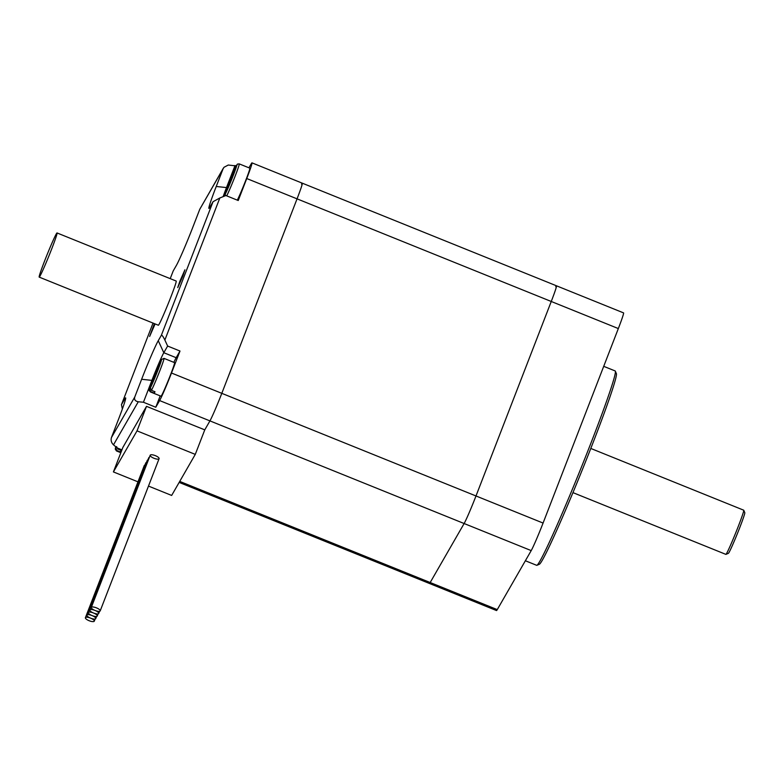 <?xml version="1.0" encoding="UTF-8"?>
<svg xmlns="http://www.w3.org/2000/svg" width="784" height="784" viewBox="0 0 784 784"><rect width="100%" height="100%" fill="white"/><g stroke="black" fill="none" stroke-linecap="round" stroke-linejoin="round"><path stroke-width="1.18" d="M248.94 167.796L251.233 163.807A23.824 1.068 112 0 1 251.978 162.856A23.824 1.068 112 0 1 246.744 178.536L551.25 301.477A23.824 1.068 -68 0 0 556.483 285.807A23.824 1.068 112 0 1 551.25 301.477L475.996 495.968L551.25 301.477L618.331 328.565A23.824 1.068 -68 0 0 623.554 312.885L302.281 183.172A23.824 1.068 112 0 1 297.058 198.842L221.803 393.333A23.824 1.068 112 0 1 209.936 420.89L204.771 429.867L146.51 406.347L137.024 430.867L113.406 471.919L122.892 447.39L146.51 406.347M179.154 482.415L429.436 583.472A23.824 1.068 -68 0 0 430.181 582.532A23.824 1.068 112 0 1 429.436 583.472L496.517 610.56A23.824 1.068 -68 0 0 497.262 609.609L531.209 550.603L464.128 523.526A23.824 1.068 -68 0 0 475.996 495.968A23.824 1.068 112 0 1 464.128 523.526L430.181 582.532L464.128 523.526L209.936 420.89L204.771 429.867L195.275 454.387L137.024 430.867M301.546 184.122A23.824 1.068 112 0 1 302.281 183.172L251.978 162.856M145.971 463.677A4.763 1.46 21.2 0 1 145.775 462.932A4.763 1.46 21.2 0 1 146.422 462.511A4.763 1.46 -158.8 0 0 145.775 462.932L86.887 615.136A4.763 1.46 -158.8 0 0 90.591 618.145A4.763 1.46 -158.8 0 0 95.766 618.576A4.763 1.46 -158.8 0 0 92.061 615.577A4.763 1.46 -158.8 0 0 97.245 616.008A4.763 1.46 -158.8 0 0 93.541 613.01A4.763 1.46 -158.8 0 0 88.357 612.569A4.763 1.46 -158.8 0 0 92.061 615.577A4.763 1.46 -158.8 0 0 86.887 615.136M153.909 458.238A4.763 1.46 21.2 0 1 150.205 455.23A4.763 1.46 21.2 0 1 155.173 455.582A4.763 1.46 21.2 0 1 159.093 458.669A4.763 1.46 21.2 0 1 153.909 458.238M148.921 458.542A4.763 1.46 21.2 0 1 148.725 457.797A4.763 1.46 21.2 0 1 149.372 457.386A4.763 1.46 -158.8 0 0 148.725 457.797L89.837 610.011A4.763 1.46 -158.8 0 0 93.541 613.01A4.763 1.46 -158.8 0 0 98.725 613.441A4.763 1.46 -158.8 0 0 95.011 610.442A4.763 1.46 -158.8 0 0 89.837 610.011M147.451 461.11A4.763 1.46 21.2 0 1 147.255 460.365A4.763 1.46 21.2 0 1 147.902 459.943A4.763 1.46 -158.8 0 0 147.255 460.365L88.357 612.569M195.275 454.387L171.657 495.439L148.49 486.08M137.974 481.837L113.406 471.919M144.295 465.5A4.763 1.46 21.2 0 1 144.942 465.079A4.763 1.46 -158.8 0 0 144.295 465.5L85.407 617.704A4.763 1.46 -158.8 0 0 89.317 620.791A4.763 1.46 -158.8 0 0 94.296 621.144A4.763 1.46 -158.8 0 0 90.591 618.145A4.763 1.46 -158.8 0 0 85.407 617.704M223.391 168.109L199.783 209.25L223.969 167.306L228.262 165.032L236.072 165.904M223.107 168.717L216.237 186.474A33.349 1.499 -68 0 0 208.985 208.417A33.349 1.499 -68 0 0 209.945 207.094L213.042 201.704L161.347 335.307L158.25 340.697A33.349 1.499 -68 0 0 141.63 379.27L134.76 397.027L111.446 437.56L118.315 419.803A33.349 1.499 -68 0 0 125.685 397.919A33.349 1.499 -68 0 0 124.597 399.193L121.5 404.573L153.027 323.077L121.5 404.573M223.126 196.647A23.824 1.068 112 0 1 226.537 187.474L235.043 165.483M173.195 270.97L170.216 278.643L173.195 270.97L176.292 265.58A33.349 1.499 -68 0 0 192.913 227.007L199.783 209.25M179.85 281.289L184.926 269.814L182.819 276.125L177.743 287.601L179.85 281.289M155.114 323.919L149.626 336.473L154.389 323.625M122.353 409.003L121.461 404.642M161.347 335.307C161.965 334.895 163.141 336.473 164.865 340.04L219.834 197.98L213.042 201.704M167.639 346.048L179.997 351.036L171.49 373.017A23.824 1.068 112 0 1 159.622 400.575L155.781 407.249L143.433 402.251L151.939 380.269A23.824 1.068 112 0 1 163.807 352.712L167.639 346.048L164.865 340.04M302.281 183.172A23.824 1.068 -68 0 1 297.058 198.842L221.803 393.333L171.49 373.017M246.744 178.536L238.238 200.518L225.88 195.53L219.834 197.98M111.446 437.56C110.671 440.314 111.348 442.744 113.484 444.861L138.278 401.761C135.25 401.202 134.084 399.624 134.76 397.027M121.941 449.859L117.159 447.919L113.484 444.861M138.278 401.761L143.433 402.251M173.852 362.355A23.824 1.068 112 0 1 176.165 357.71L179.997 351.036M155.781 407.249L160.181 395.881M159.622 400.575L209.936 420.89A23.824 1.068 -68 0 0 221.803 393.333L543.077 523.055L618.331 328.565M536.922 565.303L539.392 564.255A102.9 4.635 -68 0 0 593.635 441.147A102.9 4.635 -68 0 0 616.371 373.605L615.322 371.136A104.811 4.724 112 0 1 592.165 439.922A104.811 4.724 112 0 1 536.922 565.303A104.811 4.724 112 0 1 536.687 565.323L525.368 560.756M603.719 366.334L615.166 370.95A104.811 4.724 112 0 1 615.322 371.136M531.209 550.603A23.824 1.068 -68 0 0 543.077 523.055M555.738 286.758A23.824 1.068 112 0 1 556.483 285.807M95.011 610.442A4.763 1.46 -158.8 0 0 100.195 610.883A4.763 1.46 -158.8 0 0 96.285 607.796A4.763 1.46 -158.8 0 0 91.307 607.443A4.763 1.46 -158.8 0 0 95.011 610.442M100.195 610.883L159.093 458.669A4.763 1.46 -158.8 0 0 155.173 455.582A4.763 1.46 -158.8 0 0 150.205 455.23L91.307 607.443M725.935 554.366L728.405 553.318A21.913 0.99 -68 0 0 739.831 527.426A21.913 0.99 -68 0 0 744.8 512.716L743.751 510.237A23.824 1.068 112 0 1 738.352 526.221A23.824 1.068 112 0 1 725.935 554.366A23.824 1.068 112 0 1 725.876 554.376L572.947 492.626M590.793 448.448L743.712 510.198A23.824 1.068 112 0 1 743.751 510.237M44.561 261.092A23.824 1.068 112 0 1 57.036 232.946A23.824 1.068 112 0 1 49.118 255.437A23.824 1.068 112 0 1 39.2 277.115A23.824 1.068 112 0 1 44.561 261.092M57.036 232.946L176.194 281.054A23.824 1.068 112 0 1 168.266 303.545A23.824 1.068 112 0 1 158.358 325.233L39.2 277.115M154.791 391.677L154.242 393.107L150.704 391.686L149.597 389.276L161.053 360.248M151.469 390.344A18.101 0.813 -68 0 0 159.495 371.636A18.101 0.813 -68 0 0 163.993 358.366L161.288 359.621L150.361 387.923L151.469 390.344L154.997 391.765A18.101 0.813 112 0 1 154.242 393.107M163.993 358.366L174.577 362.649A18.101 0.813 112 0 1 168.56 379.74A18.101 0.813 112 0 1 161.024 396.224L150.43 391.941A18.101 0.813 -68 0 0 150.704 391.686M121.03 450.31L120.403 451.947L116.865 450.526L115.748 448.144L116.15 447.086M116.581 446.596L117.708 448.977L121.236 450.398A18.101 0.813 112 0 1 120.403 451.947M224.606 196.049L236.67 165.061M237.376 164.111L225.253 194.118L225.371 195.735M226.713 195.863A18.101 0.813 -68 0 0 234.739 177.164A18.101 0.813 -68 0 0 239.247 163.885L249.831 168.158A18.101 0.813 112 0 1 245.333 181.437A18.101 0.813 112 0 1 237.307 200.145M497.262 609.609L179.732 481.405M226.929 187.631L216.237 186.474M125.195 400.487L124.597 399.193M176.165 357.71L163.807 352.712L158.25 340.697M152.312 380.426L141.63 379.27M161.288 359.621A16.199 0.725 112 0 1 158.035 369.872A16.199 0.725 112 0 1 150.361 387.923M149.597 389.276A16.199 0.725 112 0 1 152.86 379.015A16.199 0.725 112 0 1 160.534 360.963M115.748 448.144A16.199 0.725 112 0 1 115.767 446.762M117.708 448.977A18.101 0.813 -68 0 0 118.051 448.281M115.758 446.762L115.258 449.124L116.483 450.947A18.101 0.813 -68 0 0 116.865 450.526M236.709 164.954A16.199 0.725 112 0 1 232.623 177.096A16.199 0.725 112 0 1 225.253 194.118M224.685 194.961A16.199 0.725 112 0 1 228.771 182.819A16.199 0.725 112 0 1 236.141 165.796M97.245 616.008L98.078 613.862M98.725 613.441L99.548 611.295M95.766 618.576L96.599 616.43M94.296 621.144L95.119 618.997M160.602 360.807L150.989 383.993C148.568 391.892 148.558 389.491 150.43 391.941M120.844 452.711L116.483 450.947M239.247 163.885L237.385 164.101M236.239 165.581L227.742 185.475L224.518 196.078"/></g></svg>
